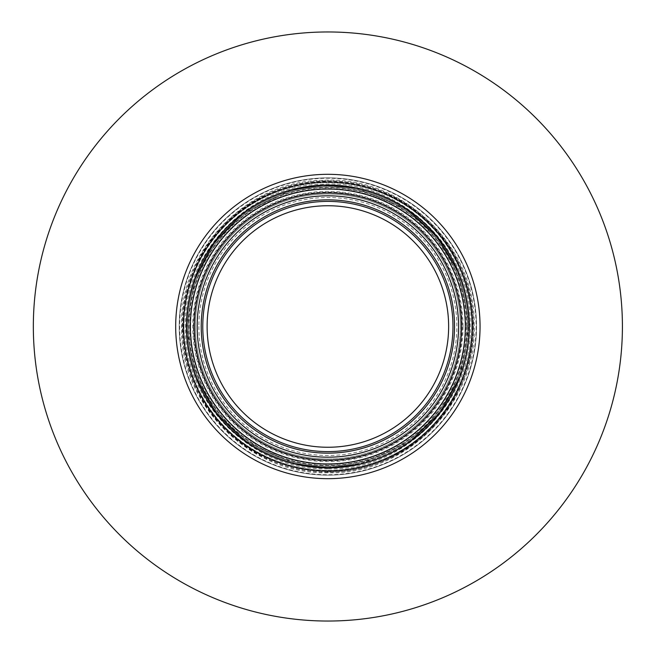 <?xml version="1.0" encoding="UTF-8"?>
<svg xmlns="http://www.w3.org/2000/svg" width="653" height="653" viewBox="0 0 653 653"><rect width="100%" height="100%" fill="white"/><g stroke="black" fill="none" stroke-linecap="round" stroke-linejoin="round"><path stroke-width="0.49" stroke-dasharray="3.27 2.45" d="M327.871 457.076A130.576 130.576 0 0 1 197.296 326.5A130.576 130.576 0 0 1 327.871 195.924A130.576 130.576 0 0 1 458.447 326.5A130.576 130.576 0 0 1 327.871 457.076A130.576 130.576 0 0 1 197.296 326.5A130.576 130.576 0 0 1 327.871 195.924A130.576 130.576 0 0 1 458.447 326.5A130.576 130.576 0 0 1 327.871 457.076A130.567 130.567 0 0 0 458.439 326.5A130.567 130.567 0 0 0 327.871 195.933A130.567 130.567 0 0 0 197.304 326.5A130.567 130.567 0 0 0 327.871 457.067A130.576 130.576 0 0 1 197.296 326.5A130.576 130.576 0 0 1 327.871 195.924A130.576 130.576 0 0 1 458.447 326.5A130.576 130.576 0 0 1 327.871 457.076M198.863 326.5A129.008 129.008 0 0 0 392.371 438.22A129.008 129.008 0 0 0 392.371 214.78A129.008 129.008 0 0 0 198.863 326.5M327.871 467.875A141.374 141.374 0 0 1 186.497 326.5A141.374 141.374 0 0 1 327.871 185.126A141.374 141.374 0 0 1 469.246 326.5A141.374 141.374 0 0 1 327.871 467.875M327.871 463.948A137.448 137.448 0 0 1 190.423 326.5A137.448 137.448 0 0 1 327.871 189.052A137.448 137.448 0 0 1 465.32 326.5A137.448 137.448 0 0 1 327.871 463.948A137.448 137.448 0 0 1 190.423 326.5A137.448 137.448 0 0 1 327.871 189.052A137.448 137.448 0 0 1 465.32 326.5A137.448 137.448 0 0 1 327.871 463.948A137.448 137.448 0 0 1 190.423 326.5A137.448 137.448 0 0 1 327.871 189.052A137.448 137.448 0 0 1 465.32 326.5A137.448 137.448 0 0 1 327.871 463.948A137.448 137.448 0 0 1 190.423 326.5A137.448 137.448 0 0 1 327.871 189.052A137.448 137.448 0 0 1 465.32 326.5A137.448 137.448 0 0 1 327.871 463.948M186.178 326.5A141.693 141.693 0 0 1 398.722 203.793A141.693 141.693 0 0 1 398.722 449.207A141.693 141.693 0 0 1 186.178 326.5M189.933 326.5A137.938 137.938 0 0 1 396.844 207.042A137.938 137.938 0 0 1 396.844 445.958A137.938 137.938 0 0 1 189.933 326.5M33.336 326.5A294.536 294.536 0 0 1 475.139 71.422A294.536 294.536 0 0 1 475.139 581.578A294.536 294.536 0 0 1 33.336 326.5M476.119 326.5A148.247 148.247 0 0 1 253.748 454.888A148.247 148.247 0 0 1 253.748 198.112A148.247 148.247 0 0 1 476.119 326.5M468.225 326.5A140.354 140.354 0 0 1 257.69 448.056A140.354 140.354 0 0 1 257.69 204.944A140.354 140.354 0 0 1 468.225 326.5M471.801 326.5A143.929 143.929 0 0 1 255.903 451.15A143.929 143.929 0 0 1 255.903 201.85A143.929 143.929 0 0 1 471.801 326.5A143.929 143.929 0 0 1 255.903 451.15A143.929 143.929 0 0 1 255.903 201.85A143.929 143.929 0 0 1 471.801 326.5M476.51 326.5A148.639 148.639 0 0 1 253.552 455.231A148.639 148.639 0 0 1 253.552 197.769A148.639 148.639 0 0 1 476.51 326.5A148.639 148.639 0 0 1 253.552 455.231A148.639 148.639 0 0 1 253.552 197.769A148.639 148.639 0 0 1 476.51 326.5A148.639 148.639 0 0 1 253.552 455.231A148.639 148.639 0 0 1 253.552 197.769A148.639 148.639 0 0 1 476.51 326.5M472.192 326.5A144.321 144.321 0 0 1 255.707 451.484A144.321 144.321 0 0 1 255.707 201.516A144.321 144.321 0 0 1 472.192 326.5A144.321 144.321 0 0 1 255.707 451.484A144.321 144.321 0 0 1 255.707 201.516A144.321 144.321 0 0 1 472.192 326.5M472.584 326.5A144.713 144.713 0 0 1 255.511 451.827A144.713 144.713 0 0 1 255.511 201.173A144.713 144.713 0 0 1 472.584 326.5M466.699 326.5A138.828 138.828 0 0 1 258.457 446.725A138.828 138.828 0 0 1 258.457 206.275A138.828 138.828 0 0 1 466.699 326.5M327.871 464.259A137.759 137.759 0 0 1 208.568 257.625A137.759 137.759 0 0 1 447.174 257.625A137.759 137.759 0 0 1 327.871 464.259M448.635 326.5A120.756 120.756 0 0 1 267.493 431.078A120.756 120.756 0 0 1 267.493 221.922A120.756 120.756 0 0 1 448.635 326.5M327.871 459.043A132.543 132.543 0 0 1 195.329 326.5A132.543 132.543 0 0 1 327.871 193.957A132.543 132.543 0 0 1 460.414 326.5A132.543 132.543 0 0 1 327.871 459.043M460.414 326.5A132.543 132.543 0 0 1 261.6 441.281A132.543 132.543 0 0 1 261.6 211.719A132.543 132.543 0 0 1 460.414 326.5M327.871 466.895A140.395 140.395 0 0 1 206.283 256.303A140.395 140.395 0 0 1 449.46 256.303A140.395 140.395 0 0 1 327.871 466.895M190.545 326.5A137.326 137.326 0 0 1 327.871 189.174A137.326 137.326 0 0 1 465.197 326.5A137.326 137.326 0 0 1 327.871 463.826A137.326 137.326 0 0 1 190.545 326.5M193.517 326.5A134.355 134.355 0 0 1 327.871 192.145A134.355 134.355 0 0 1 462.226 326.5A134.355 134.355 0 0 1 327.871 460.855A134.355 134.355 0 0 1 193.517 326.5M327.871 471.98A145.48 145.48 0 0 1 201.883 253.764A145.48 145.48 0 0 1 453.859 253.764A145.48 145.48 0 0 1 327.871 471.98M327.871 478.673A152.173 152.173 0 0 1 196.08 250.409A152.173 152.173 0 0 1 459.663 250.409A152.173 152.173 0 0 1 327.871 478.673M183.044 326.5A144.835 144.835 0 0 1 327.871 181.665A144.835 144.835 0 0 1 472.707 326.5A144.835 144.835 0 0 1 327.871 471.335A144.835 144.835 0 0 1 183.044 326.5M186.791 326.5A141.081 141.081 0 0 1 327.871 185.419A141.081 141.081 0 0 1 468.952 326.5A141.081 141.081 0 0 1 327.871 467.581A141.081 141.081 0 0 1 186.791 326.5M327.871 468.144A141.644 141.644 0 0 1 205.205 255.674A141.644 141.644 0 0 1 450.546 255.674A141.644 141.644 0 0 1 327.871 468.144M327.871 465.916A139.416 139.416 0 0 1 207.132 256.792A139.416 139.416 0 0 1 448.611 256.792A139.416 139.416 0 0 1 327.871 465.916A139.416 139.416 0 0 1 207.132 256.792A139.416 139.416 0 0 1 448.611 256.792A139.416 139.416 0 0 1 327.871 465.916M327.871 453.149A126.649 126.649 0 0 1 218.192 263.175A126.649 126.649 0 0 1 437.551 263.175A126.649 126.649 0 0 1 327.871 453.149M463.001 326.5A135.13 135.13 0 0 1 327.871 461.63A135.13 135.13 0 0 1 192.741 326.5A135.13 135.13 0 0 1 327.871 191.37A135.13 135.13 0 0 1 463.001 326.5M327.871 472.16A145.66 145.66 0 0 1 182.211 326.5A145.66 145.66 0 0 1 327.871 180.84A145.66 145.66 0 0 1 473.531 326.5A145.66 145.66 0 0 1 327.871 472.16M327.871 471.801C251.585 474.143 181.126 404.697 182.587 328.786C178.742 252.948 246.981 181.33 323.308 181.265C401.146 176.318 474.788 246.695 473.156 324.214C477.221 401.652 405.823 474.307 327.871 471.801M327.871 472.788C251.07 475.139 180.13 405.227 181.607 328.794C177.73 252.45 246.434 180.342 323.276 180.285C401.636 175.306 475.784 246.148 474.135 324.206C478.233 402.166 406.354 475.302 327.871 472.788M327.871 468.862C253.127 471.148 184.097 403.113 185.534 328.737C181.763 254.441 248.622 184.268 323.398 184.211C399.66 179.363 471.809 248.311 470.209 324.263C474.192 400.134 404.248 471.311 327.871 468.862M295.719 464.177L245.446 441.363M196.48 378.683L186.513 328.72L194.904 278.472M241.879 214.282L291.418 189.901M355.926 187.933L407.08 209.393M458.022 271.289L469.229 324.28L459.696 377.597M410.713 441.061L360.26 464.12"/><path stroke-width="0.98" d="M201.222 326.5A126.649 126.649 0 0 0 327.871 453.149A126.649 126.649 0 0 0 454.521 326.5A126.649 126.649 0 0 0 327.871 199.851A126.649 126.649 0 0 0 201.222 326.5A126.649 126.649 0 0 1 327.871 199.851A126.649 126.649 0 0 1 454.521 326.5A126.649 126.649 0 0 1 327.871 453.149A126.649 126.649 0 0 1 201.222 326.5A126.649 126.649 0 0 1 327.871 199.851A126.649 126.649 0 0 1 454.521 326.5A126.649 126.649 0 0 1 327.871 453.149A126.641 126.641 0 0 1 201.23 326.5A126.641 126.641 0 0 1 327.871 199.859A126.641 126.641 0 0 1 454.512 326.5A126.641 126.641 0 0 1 327.871 453.141A126.649 126.649 0 0 1 201.222 326.5M202.773 326.5A125.098 125.098 0 0 1 390.421 218.159A125.098 125.098 0 0 1 390.421 434.841A125.098 125.098 0 0 1 202.773 326.5M190.423 326.5A137.448 137.448 0 0 1 396.6 207.466A137.448 137.448 0 0 1 396.6 445.534A137.448 137.448 0 0 1 190.423 326.5M186.497 326.5A141.374 141.374 0 0 1 398.559 204.062A141.374 141.374 0 0 1 398.559 448.938A141.374 141.374 0 0 1 186.497 326.5M33.336 326.5A294.536 294.536 0 0 1 475.139 71.422A294.536 294.536 0 0 1 475.139 581.578A294.536 294.536 0 0 1 33.336 326.5M448.635 326.5A120.756 120.756 0 0 1 327.871 447.256A120.756 120.756 0 0 1 207.115 326.5A120.756 120.756 0 0 1 327.871 205.744A120.756 120.756 0 0 1 448.635 326.5M197.173 326.5A130.698 130.698 0 0 1 327.871 195.802A130.698 130.698 0 0 1 458.569 326.5A130.698 130.698 0 0 1 327.871 457.198A130.698 130.698 0 0 1 197.173 326.5M194.202 326.5A133.669 133.669 0 0 1 327.871 192.831A133.669 133.669 0 0 1 461.54 326.5A133.669 133.669 0 0 1 327.871 460.169A133.669 133.669 0 0 1 194.202 326.5M327.871 478.673A152.173 152.173 0 0 1 196.08 250.409A152.173 152.173 0 0 1 459.663 250.409A152.173 152.173 0 0 1 327.871 478.673M360.26 464.12L327.871 467.875L295.719 464.177M245.446 441.363L216.38 413.431L196.48 378.683M194.904 278.472L213.702 243.112L241.879 214.282M291.418 189.901L323.431 185.191L355.926 187.933M407.08 209.393L437.126 236.761L458.022 271.289M459.696 377.597L439.885 412.761L410.713 441.061"/></g></svg>
